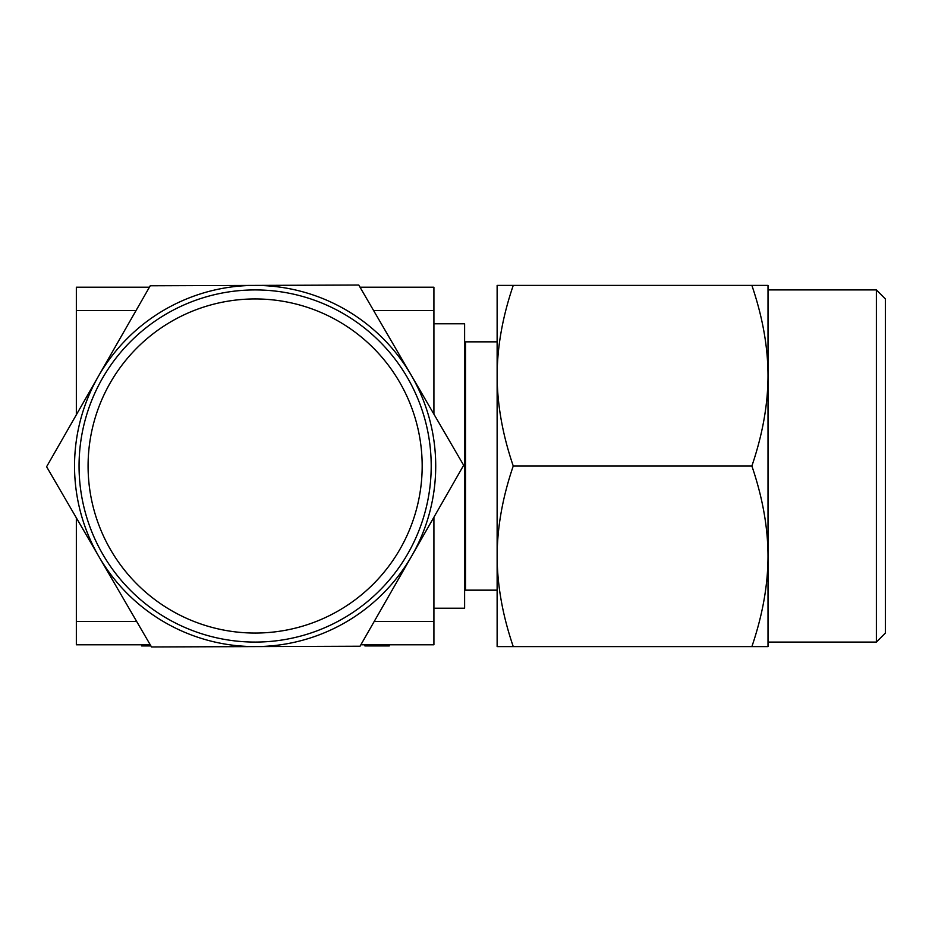 <?xml version="1.0" encoding="UTF-8"?>
<svg xmlns="http://www.w3.org/2000/svg" width="932" height="932" viewBox="0 0 932 932"><rect width="100%" height="100%" fill="white"/><g stroke="black" fill="none" stroke-linecap="round" stroke-linejoin="round"><path stroke-width="1.4" d="M433.916 608.212L464.614 608.212L464.614 323.788L433.916 323.788M360.02 287.207L433.916 287.207L433.916 414.169M433.916 517.202L433.916 644.793L360.859 644.793M136.025 310.589L76.342 310.589L76.342 287.207L149.4 287.207M373.627 310.589L433.916 310.589M76.342 517.831L76.342 621.411L136.631 621.411M374.245 621.411L433.916 621.411M76.342 621.411L76.342 644.793L150.238 644.793M76.342 310.589L76.342 414.798M254.541 298.951A167.049 167.049 0 0 0 88.086 466.594A167.049 167.049 0 0 0 255.718 633.049A167.049 167.049 0 0 0 422.173 465.406A167.049 167.049 0 0 0 254.541 298.951M254.506 289.922A176.078 176.078 0 0 0 79.057 466.617A176.078 176.078 0 0 0 255.752 642.078A176.078 176.078 0 0 0 431.201 465.383A176.078 176.078 0 0 0 254.506 289.922M74.537 466.641A180.598 180.598 0 0 0 99.048 556.847L46.6 466.734L150.227 285.775L358.762 285.041L463.658 465.266L360.032 646.226L151.508 646.959L99.048 556.847A180.598 180.598 0 0 0 411.851 555.74A180.598 180.598 0 0 0 254.494 285.413A180.598 180.598 0 0 0 74.537 466.641M885.4 298.951L885.4 633.049L876.371 642.078L876.371 289.922L885.4 298.951M768.015 466L768.015 556.299C767.956 527.5 762.574 497.397 751.879 466C762.574 434.603 767.956 404.511 768.015 375.701C767.956 346.902 762.574 316.81 751.879 285.402L768.015 285.402L768.015 466M465.522 590.154L465.522 341.846L497.129 341.846L497.129 375.701L497.129 285.402L513.252 285.402C502.604 316.542 497.234 346.646 497.129 375.701L497.129 590.154L465.522 590.154M751.879 646.598C762.574 615.202 767.956 585.098 768.015 556.299L768.015 646.598L497.129 646.598L497.129 556.299C497.234 527.232 502.604 497.14 513.252 466C502.604 434.86 497.234 404.756 497.129 375.701M513.252 646.598C502.604 615.458 497.234 585.354 497.129 556.299M751.879 466L513.252 466M751.879 285.402L513.252 285.402M364.925 644.793L364.925 645.934L389.273 645.934L389.273 644.793M387.432 645.934L387.432 644.793M377.262 645.934L377.262 644.793M366.765 645.934L366.765 644.793M150.902 645.934L141.641 645.934L141.641 644.793M464.614 564.198L465.522 564.198M464.614 367.802L465.522 367.802M768.015 289.922L876.371 289.922M768.015 642.078L876.371 642.078"/></g></svg>
